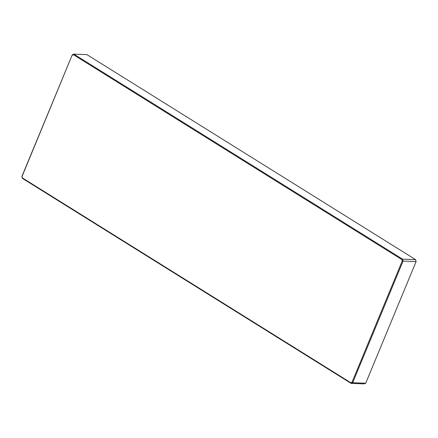 <?xml version="1.0" encoding="UTF-8"?>
<svg xmlns="http://www.w3.org/2000/svg" width="438" height="438" viewBox="0 0 438 438"><rect width="100%" height="100%" fill="white"/><g stroke="black" fill="none" stroke-linecap="round" stroke-linejoin="round"><path stroke-width="0.66" d="M352.01 382.248L352.678 382.735L365.714 383.217L416.1 261.574L403.064 261.092L352.678 382.735L351.106 383.387L22.398 178.365L21.9 176.426L72.286 54.783L22.059 176.459L22.442 177.943L350.811 382.746L352.01 382.248L402.221 261.037L401.838 259.548L73.469 54.745L72.27 55.243M365.714 383.217L364.142 383.869L351.106 383.387L350.811 382.746M401.838 259.548L402.566 259.154L403.064 261.092L402.221 261.037M72.286 54.783L73.858 54.131L402.566 259.154L415.602 259.635L86.894 54.613L73.858 54.131L73.469 54.745M415.602 259.635L416.1 261.574M22.442 177.943L22.398 178.365"/></g></svg>
